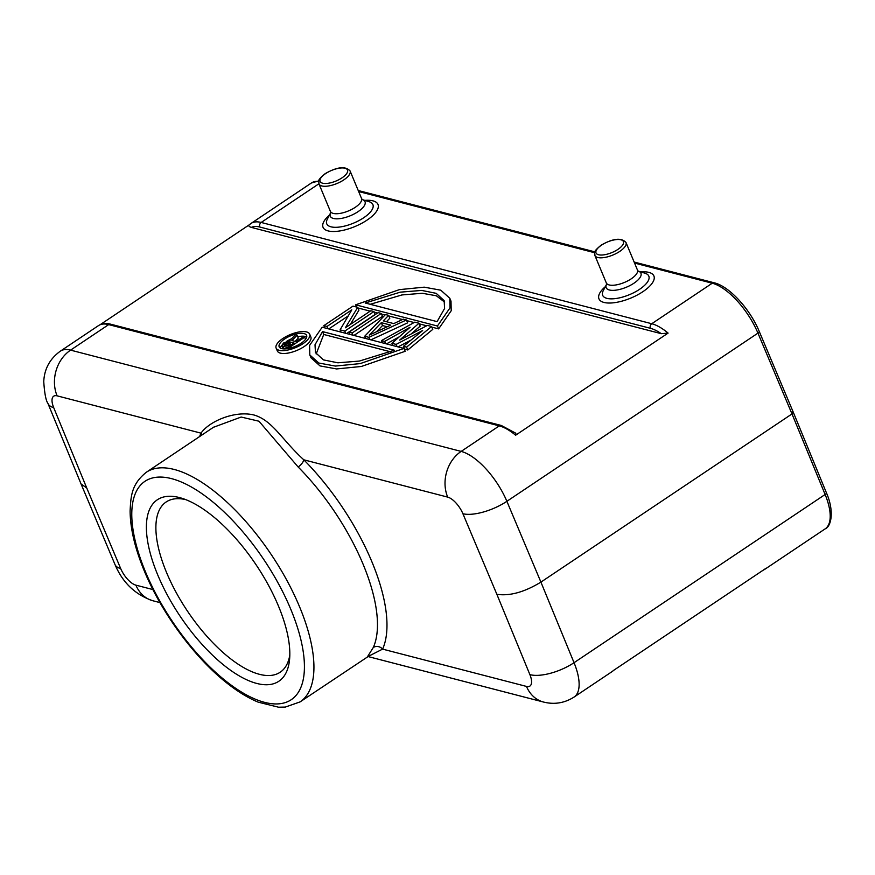 <?xml version="1.0" encoding="UTF-8"?>
<svg xmlns="http://www.w3.org/2000/svg" width="875" height="875" viewBox="0 0 875 875"><rect width="100%" height="100%" fill="white"/><g stroke="black" fill="none" stroke-linecap="round" stroke-linejoin="round"><path stroke-width="1.31" d="M825.147 528.872A50.553 21.23 -123.8 0 0 825.125 494.495A3.369 1.334 -22.4 0 0 826.372 492.713C834.695 511.634 831.053 526.75 825.147 528.872L764.663 569.395A50.553 21.23 56.2 0 0 765.997 568.291L613.517 670.436A50.553 21.23 -123.8 0 1 612.183 671.53L574.066 697.069C564.495 703.117 554.291 704.769 543.441 702.023A33.698 27.661 -75.5 0 1 526.488 686.427L382.594 649.119A144.922 60.856 -123.8 0 0 372.509 563.259A144.922 60.856 -123.8 0 0 303.789 459.802C282.177 440.169 272.453 420.175 253.805 414.958C234.686 410.386 209.267 421.269 200.998 433.147L57.105 395.839A16.855 7.077 56.2 0 0 53.703 407.641A33.698 13.3 157.6 0 1 47.939 403.441L81.003 483.831M792.673 411.742L791.995 413.93L757.947 333.123A50.553 21.23 -123.8 0 0 712.239 283.216A3.369 2.767 -75.5 0 1 714.273 282.822L634.123 262.041M367.456 656.775L373.286 647.5A138.184 58.034 -123.8 0 0 363.672 565.633A138.184 58.034 -123.8 0 0 363.147 564.353A138.184 58.034 -123.8 0 0 298.145 466.987A6.737 2.57 -44.8 0 0 303.789 459.802L447.683 497.109A33.698 27.661 -75.5 0 1 461.158 451.402A50.553 21.23 56.2 0 1 506.877 501.309L540.914 582.116L791.995 413.93L825.125 494.495L574.044 662.692A50.553 21.23 56.2 0 1 574.066 697.069M540.914 582.116C524.377 592.167 509.688 596.236 496.858 594.3L529.889 674.625A33.698 13.3 -22.4 0 0 574.044 662.692L540.914 582.116M368.025 656.513L382.594 649.119A6.737 5.917 -155.6 0 0 373.286 647.5M298.145 466.987L258.967 421.214L241.15 417.047L213.423 427.306M202.07 434.908A6.737 5.917 24.4 0 0 200.998 433.147A144.922 60.856 -123.8 0 0 199.653 436.538M157.697 574.842A109.2 45.861 56.2 0 1 181.847 498.258A109.2 45.861 56.2 0 1 278.502 606.156A109.2 45.861 56.2 0 1 289.603 659.116A109.2 45.861 56.2 0 1 235.517 673.608A109.2 45.861 56.2 0 1 157.697 574.842M289.811 655.113A102.463 43.028 56.2 0 1 280.197 672.219A102.463 43.028 56.2 0 1 166.502 572.403A102.463 43.028 56.2 0 1 166.162 501.966A102.463 43.028 56.2 0 1 185.631 499.592M501.309 425.48L110.731 324.209A3.369 2.767 104.5 0 0 108.697 324.603L70.58 350.131L461.158 451.402L499.275 425.873A3.369 2.767 -75.5 0 1 501.309 425.48L515.856 433.256L515.616 435.225L668.095 333.091L661.281 333.681L251.333 227.391A47.184 19.819 56.2 0 1 259.82 227.03A3.369 2.767 104.5 0 1 261.177 222.458L651.755 323.728L712.239 283.216L634.561 263.08M249.397 224.722L100.198 324.669M251.333 227.391C248.708 226.537 248.128 225.597 249.605 224.58L250.95 223.486A50.553 21.23 56.2 0 1 261.177 222.458L318.916 183.783M309.794 354.944L310.997 357.82L320.02 365.914L336.602 368.944L361.408 366.461L405.169 351.291L403.977 348.425L360.216 363.595L335.409 366.067L318.828 363.038L309.794 354.944L309.597 345.373L322.197 327.217L403.977 348.425M348.272 315.875L328.792 328.923M373.964 311.544L344.794 331.089L340.08 329.864L351.805 309.837L326.977 326.473L323.837 325.653L353.008 306.119L357.722 307.333L345.373 327.786L370.825 310.734L373.964 311.544L375.156 314.42L346.598 333.539M350.284 324.483L358.914 310.209L357.722 307.333M381.292 313.447L352.122 332.992L348.983 332.172L378.153 312.637L381.292 313.447L382.495 316.323L353.938 335.442M370.88 339.839L407.641 322.842L406.438 319.966L368.889 337.334L369.808 339.566M386.455 321.705L389.823 318.216L388.631 315.35L383.283 320.884L393.75 323.597L403.298 319.156L406.438 319.966M386.498 343.886L399.361 336.755M398.059 346.883L410.977 340.123M396.123 344.4L391.934 343.317L410.091 327.261L384.606 341.414L381.456 340.594L414.827 322.142L419.016 323.225L399.613 340.112L427.394 325.402L431.583 326.484L406.602 347.113L407.794 349.989L404.655 349.169L403.462 346.303L422.658 330.52L396.123 344.4L397.053 346.62M407.794 349.989L432.786 329.361L431.583 326.484M411.075 334.042L420.208 326.102L419.016 323.225M438.616 328.891L437.423 326.014L355.633 304.817L399.394 289.636L424.211 287.164L440.792 290.194L449.816 298.288L451.008 301.153L451.216 310.734L438.616 328.891L431.856 327.13M426.672 325.784L419.278 323.87M414.116 322.536L406.711 320.611M402.5 319.528L388.905 315.995M385.044 315L381.566 314.092M377.53 313.053L374.227 312.189M370.202 311.15L357.995 307.978M276.117 348.086L277.32 350.952A18.167 7.044 -22.6 0 0 304.139 346.577A18.167 7.044 -22.6 0 0 310.855 336.995L309.663 334.119A18.167 7.044 157.4 0 1 302.947 343.711A18.167 7.044 157.4 0 1 276.117 348.086A18.167 7.044 157.4 0 1 282.844 338.505A18.167 7.044 157.4 0 1 309.663 334.119M152.917 589.564L135.909 585.156A33.698 27.661 104.5 0 0 152.862 600.753C135.275 594.737 122.653 582.684 115.019 564.583L81.047 483.952L86.723 487.966L53.703 407.641M394.384 350.23L322.536 331.603L315.011 344.761L315.459 352.592L323.411 359.888L337.903 362.808L359.352 361.069L394.384 350.23M390.622 351.816L323.728 334.469L322.536 331.603M316.159 353.992L323.728 334.469M323.837 325.653L324.756 327.884M344.794 331.089L345.712 333.309M340.08 329.864L340.998 332.095M326.977 326.473L327.906 328.694M348.983 332.172L349.902 334.403M352.122 332.992L353.052 335.213M368.889 337.334L364.7 336.252L385.492 314.541L388.631 315.35M364.7 336.252L365.619 338.472M381.314 322.678L369.272 335.136L390.753 325.128L381.314 322.678L382.517 325.555L376.502 331.767M387.22 326.769L382.517 325.555M381.456 340.594L382.386 342.825M406.602 347.113L403.462 346.303M391.934 343.317L392.864 345.538M384.606 341.414L385.525 343.634M355.633 304.817L356.562 307.038M449.816 298.288L450.023 307.858L437.423 326.014M365.225 303.002L437.084 321.628L444.598 308.47L444.15 300.639L436.198 293.344L421.706 290.423L400.258 292.163L365.225 303.002M370.191 304.292L401.953 294.941L422.253 293.267L436.319 295.761L444.642 302.116M301.12 343.241A14.864 5.764 -22.6 0 0 306.611 335.398A14.864 5.764 -22.6 0 0 284.67 338.975A14.864 5.764 -22.6 0 0 279.169 346.817A14.864 5.764 -22.6 0 0 301.12 343.241M286.705 341.305A14.864 5.764 157.4 0 1 291.484 338.822M297.719 336.777A14.864 5.764 157.4 0 1 306.709 337.039M280.273 348.042A14.864 5.764 157.4 0 1 281.936 345.166M281.903 345.877L283.358 343.088L289.745 340.627L295.378 334.808L297.084 335.245L291.889 340.55L296.045 341.633L303.198 336.831L304.675 337.214L288.663 347.944L281.903 345.877L283.303 348.873M295.083 341.381L298.277 338.122L297.084 335.245M282.789 346.423L283.817 348.895M304.675 337.214L305.539 339.303M288.892 346.423L294.011 343L289.363 341.797L285.841 342.781L283.85 344.794L288.892 346.423M285.841 342.781L286.727 345.855M287.044 345.647L291.255 344.837M284.047 344.214L284.484 345.275M284.823 343.47L285.709 345.592M287.109 342.158L288.302 345.023M288.28 341.83L289.472 344.695M289.363 341.797L290.555 344.663M447.683 497.109A16.855 7.077 56.2 0 1 462.919 513.745L496.858 594.3M529.889 674.625A16.855 7.077 56.2 0 1 526.488 686.427M135.909 585.156A16.855 7.077 56.2 0 1 120.662 568.52L86.723 487.966M515.616 435.225A50.553 21.23 -123.8 0 0 499.275 425.873L108.697 324.603A50.553 21.23 -123.8 0 0 98.47 325.62L60.353 351.159A50.553 21.23 56.2 0 1 70.58 350.131A33.698 27.661 104.5 0 0 57.105 395.839M146.278 472.292A138.184 58.034 56.2 0 1 299.611 606.911A138.184 58.034 56.2 0 1 300.147 608.191A138.184 58.034 56.2 0 1 300.081 701.903L285.283 707.077L278.556 707.208L258.191 702.155C248.631 698.184 238.733 692.234 228.517 684.316C195.552 659.061 161.787 613.517 144.255 570.839C134.969 548.461 130.244 528.489 130.102 510.934C130.889 495.808 131.502 484.258 146.278 472.292L213.719 427.109M290.806 609.35A131.447 55.202 56.2 0 1 264.666 702.373A131.447 55.202 56.2 0 1 145.392 571.648A131.447 55.202 56.2 0 1 171.533 478.636A131.447 55.202 56.2 0 1 290.806 609.35M793.242 412.147L759.205 331.352A3.369 1.28 157.2 0 1 757.947 333.123L506.877 501.309A33.698 12.819 157.2 0 1 462.919 513.745M259.82 227.03L650.409 328.3A3.369 2.767 -75.5 0 1 651.755 323.728A50.553 21.23 56.2 0 1 668.095 333.091M249.605 224.58A50.553 21.23 56.2 0 1 250.95 223.486L311.423 182.973A50.553 21.23 -123.8 0 1 318.708 181.409M594.65 252.733L358.652 191.537M605.347 286.65A29.75 11.528 -22.6 0 0 606.014 302.837A29.75 11.528 -22.6 0 0 642.895 291.681A29.75 11.528 -22.6 0 0 640.752 271.906M329.438 215.108A29.75 11.528 -22.6 0 0 330.105 231.295A29.75 11.528 -22.6 0 0 366.986 220.15A29.75 11.528 -22.6 0 0 364.842 200.375M115.019 564.583A33.698 12.819 -22.8 0 0 120.662 568.52M606.517 284.408L603.236 290.697A24.992 9.68 -22.6 0 0 606.9 298.353A24.992 9.68 -22.6 0 0 637.591 290.577A24.992 9.68 -22.6 0 0 639.559 289.319A24.992 9.68 -22.6 0 0 645.105 273.262L638.334 271.152M638.345 271.162A18.823 7.295 157.4 0 1 633.97 283.194A18.823 7.295 157.4 0 1 632.975 283.828A18.823 7.295 157.4 0 1 609.361 289.997A18.823 7.295 157.4 0 1 606.506 284.419M606.605 284.222L606.309 282.909A16.855 6.53 -22.6 0 0 630.295 279.431A16.855 6.53 -22.6 0 0 631.192 278.852A16.855 6.53 -22.6 0 0 637.427 269.959L625.997 242.506A16.855 6.53 157.4 0 1 619.762 251.398A16.855 6.53 157.4 0 1 618.548 252.175A16.855 6.53 157.4 0 1 594.88 255.456C595.339 252.503 591.555 253.094 601.114 245.175C613.134 238.339 621.425 237.453 625.997 242.506M601.519 245.131A14.831 5.742 157.4 0 1 620.9 239.772A14.831 5.742 157.4 0 1 617.925 249.386A14.831 5.742 157.4 0 1 598.544 254.745A14.831 5.742 157.4 0 1 601.519 245.131M330.597 212.866L327.327 219.155A24.992 9.68 -22.6 0 0 330.991 226.822A24.992 9.68 -22.6 0 0 361.681 219.034A24.992 9.68 -22.6 0 0 363.65 217.787A24.992 9.68 -22.6 0 0 369.195 201.731L362.425 199.62A18.823 7.295 157.4 0 1 358.061 211.652A18.823 7.295 157.4 0 1 357.066 212.297A18.823 7.295 157.4 0 1 333.452 218.466A18.823 7.295 157.4 0 1 330.597 212.877L330.4 211.378A16.855 6.53 -22.6 0 0 354.386 207.889A16.855 6.53 -22.6 0 0 355.272 207.309A16.855 6.53 -22.6 0 0 361.517 198.417L362.239 199.555M361.517 198.417L350.087 170.964A16.855 6.53 157.4 0 1 343.853 179.856A16.855 6.53 157.4 0 1 342.114 180.95A16.855 6.53 157.4 0 1 318.97 183.914L330.4 211.378M342.016 177.844A14.831 5.742 157.4 0 1 340.484 178.806A14.831 5.742 157.4 0 1 322.12 183.061A14.831 5.742 157.4 0 1 325.609 173.589A14.831 5.742 157.4 0 1 327.141 172.638A14.831 5.742 157.4 0 1 345.505 168.383A14.831 5.742 157.4 0 1 342.016 177.844M650.409 328.3A47.184 19.819 56.2 0 1 661.281 333.681M762.934 570.347L764.663 569.395M826.372 492.713L793.242 412.158M152.862 600.753L159.95 602.602M367.97 656.534L543.441 702.023M368.2 656.491L300.081 701.903M759.205 331.352C750.072 309.203 729.433 286.377 714.273 282.822M98.47 325.62C101.948 323.422 106.028 322.952 110.731 324.209M594.902 251.869L358.214 190.509M318.817 180.884L311.423 182.973M613.9 670.13L612.183 671.53M60.353 351.159C49.908 358.728 44.373 368.856 43.75 381.566C44.527 393.389 45.927 400.684 47.939 403.441M638.148 271.097L637.427 269.959M606.309 282.909L594.88 255.456M318.97 183.914C319.43 180.972 315.645 181.552 325.194 173.633C337.225 166.808 345.516 165.911 350.087 170.964M757.411 574.055L750.848 578.441"/></g></svg>
